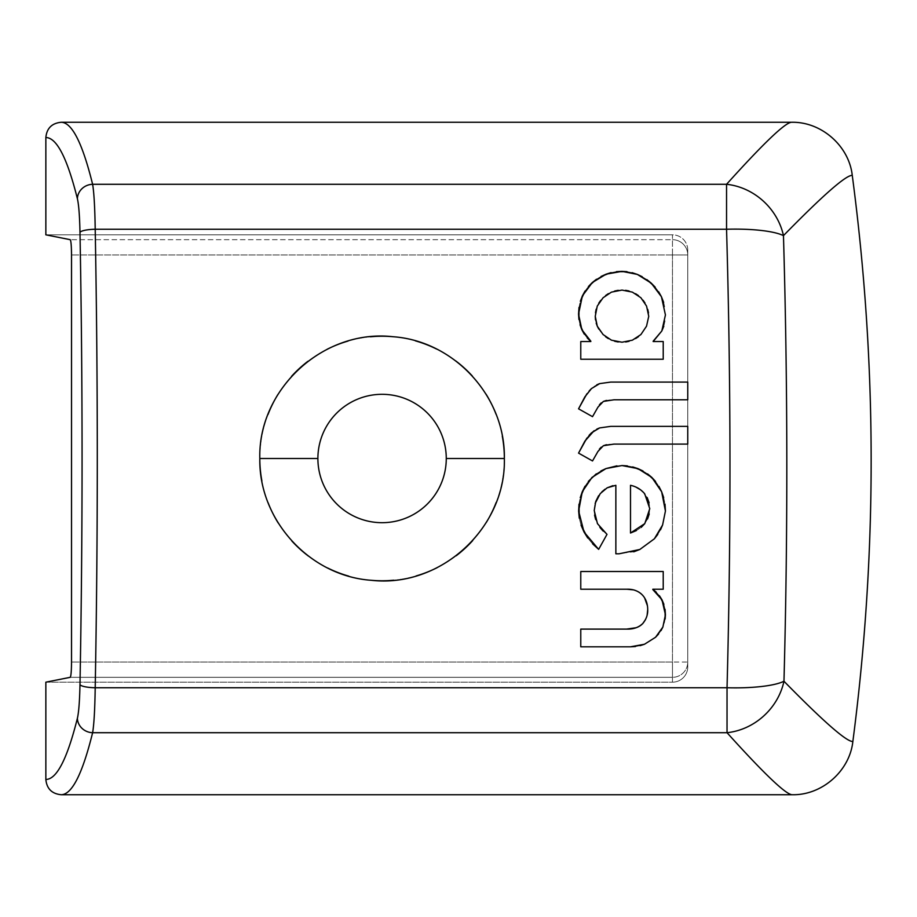 <?xml version="1.0" encoding="UTF-8"?>
<svg xmlns="http://www.w3.org/2000/svg" width="917" height="917" viewBox="0 0 917 917"><rect width="100%" height="100%" fill="white"/><g stroke="black" fill="none" stroke-linecap="round" stroke-linejoin="round"><path stroke-width="0.69" stroke-dasharray="4.58 3.44" d="M259.82 458.5A122.27 122.27 0 0 1 382.08 336.23A122.27 122.27 0 0 1 504.35 458.5A122.27 122.27 0 0 1 382.08 580.77A122.27 122.27 0 0 1 268.005 414.507M261.895 480.944A122.27 122.27 0 0 0 268.096 502.711M278.149 522.908A122.27 122.27 0 0 0 291.789 540.938M308.433 556.092A122.27 122.27 0 0 0 327.69 568.001M348.747 576.128A122.27 122.27 0 0 0 371.098 580.278M393.748 580.209A122.27 122.27 0 0 0 416.1 575.945M437.077 567.703A122.27 122.27 0 0 0 456.185 555.759M472.679 540.606A122.27 122.27 0 0 0 486.182 522.621M496.154 502.505A122.27 122.27 0 0 0 504.35 458.5M502.275 436.056A122.27 122.27 0 0 0 496.074 414.289M486.021 394.115A122.27 122.27 0 0 0 472.393 376.085M455.749 360.92A122.27 122.27 0 0 0 436.503 349.01M415.447 340.872A122.27 122.27 0 0 0 393.072 336.734M370.399 336.791A122.27 122.27 0 0 0 348.036 341.067M327.06 349.308A122.27 122.27 0 0 0 307.963 361.264M291.48 376.406A122.27 122.27 0 0 0 277.966 394.39M317.89 458.5A64.19 64.19 0 0 1 382.08 394.31A64.19 64.19 0 0 1 446.27 458.5A64.19 64.19 0 0 1 382.08 522.69A64.19 64.19 0 0 1 317.89 458.5A64.19 64.19 0 0 0 382.08 522.69A64.19 64.19 0 0 0 446.27 458.5A64.19 64.19 0 0 0 382.08 394.31A64.19 64.19 0 0 0 317.89 458.5M672.47 254.972L672.47 662.028L71.526 662.028L672.47 662.028L672.47 254.972L687.75 254.972L687.75 662.028L672.47 662.028L687.75 662.028A15.28 15.28 180 0 1 672.47 677.319L672.47 662.028L672.47 677.319L70.208 677.319L672.47 677.319A15.28 15.28 -0 0 0 687.75 662.028L687.75 250.112A15.291 15.28 90 0 0 672.47 234.821L45.85 234.821L672.47 234.821L672.47 239.681L70.208 239.681L672.47 239.681L672.47 234.821A15.291 15.28 90 0 1 687.75 250.112L687.75 254.972A15.28 15.28 180 0 0 672.47 239.681A15.28 15.28 0 0 1 687.75 254.972L672.47 254.972L672.47 239.681L672.47 254.972L71.526 254.972L672.47 254.972M45.85 682.179L672.47 682.179A15.291 15.28 90 0 0 687.75 666.888L687.75 250.112L687.75 666.888A15.291 15.28 90 0 1 672.47 682.179L672.47 677.319L672.47 682.179L45.85 682.179M621.99 290.081L618.196 290.322L621.99 290.081M629.073 290.987L635.607 293.727L629.073 290.987M611.433 292.133L614.642 291.033L611.433 292.133M603.088 297.75L600.692 300.421L603.088 297.75M597.265 306.083L596.153 309.247L597.265 306.083M595.248 316.319L595.477 312.674L595.248 316.319M596.199 323.197L595.488 319.838L596.199 323.197M603.088 334.545L605.633 336.803L603.088 334.545M600.75 331.908L598.778 329.054L600.75 331.908M611.433 340.173L614.654 341.273L611.433 340.173M621.99 342.213L618.207 341.972L621.99 342.213M632.386 340.173L635.619 338.568L632.386 340.173M640.903 334.545L638.473 336.677L640.903 334.545M646.554 306.083L647.78 309.499L646.554 306.083M648.502 312.915L648.743 316.319L648.502 312.915M640.903 297.75L643.138 300.283L640.903 297.75M580.77 341.537L590.823 341.537L580.77 341.537L580.77 359.246L663.22 359.246L663.22 341.537L653.168 341.537L663.22 341.537M587.235 337.926L584.244 334.109L587.235 337.926M580.048 324.79L578.925 319.517L580.048 324.79M579.005 307.436L580.335 301.303L579.005 307.436M585.069 291.01L588.405 286.54L585.069 291.01M596.474 279.238L601.059 276.453L596.474 279.238M611.077 272.613L616.373 271.661L611.077 272.613M626.987 271.673L632.122 272.681L626.987 271.673M642.187 276.705L646.829 279.593L642.187 276.705M655.208 287.181L658.589 291.686L655.208 287.181M663.644 302.369L664.985 308.444L663.644 302.369M665.031 320.824L663.805 326.223L665.031 320.824M687.75 382.08L610.745 382.08L687.75 382.08L687.75 399.789L613.989 399.789M610.114 399.927L606.435 400.431L610.114 399.927M603.386 401.428L601.208 402.884L603.386 401.428M597.976 407.125L592.52 416.662L578.547 408.822M586.903 393.783L589.161 390.951L586.903 393.783M594.101 386.447L596.852 384.785L594.101 386.447M687.75 426.371L610.745 426.371L687.75 426.371L687.75 444.092L613.989 444.092M610.114 444.218L606.435 444.722L610.114 444.218M603.386 445.719L601.208 447.175L603.386 445.719M597.976 451.416L592.52 460.953L578.547 453.113M586.903 438.074L589.161 435.243L586.903 438.074M594.101 430.738L596.852 429.087L594.101 430.738M606.997 534.37L603.111 531.058L606.997 534.37L598.652 549.363M592.623 543.838L587.728 537.981L592.623 543.838M581.057 525.177L579.28 518.174L581.057 525.177M579.005 504.19L580.255 497.725L579.005 504.19M585 486.251L588.278 481.448L585 486.251M596.256 473.883L600.887 470.96L596.256 473.883M616.843 465.859L621.841 465.549M627.343 465.882L632.661 466.913L627.343 465.882M642.966 470.971L647.562 473.883L642.966 470.971M655.552 481.459L658.853 486.285L655.552 481.459M663.679 497.576L664.985 504.041L663.679 497.576M660.538 529.762L657.81 534.382L660.538 529.762M619.101 553.799L615.857 553.799L615.857 485.311L612.946 485.666L615.857 485.311L615.857 553.799L633.785 551.805M607.146 487.833L605.048 489.185L607.146 487.833M601.884 491.833L598.606 495.742L601.884 491.833M595.156 503.376L594.296 508.557L595.156 503.376M594.227 510.528L594.571 515.148L594.227 510.528M595.649 519.503L599.901 527.424L595.649 519.503M630.506 485.311L630.506 533.018L630.506 485.311L635.962 487.099L630.506 485.311M636.352 530.588L641.189 527.401L636.352 530.588M644.777 523.618L647.54 518.999L644.777 523.618M649.213 514.001L649.763 508.648L649.098 502.699L649.763 508.648L649.213 514.001M647.161 497.518L640.742 489.942L647.161 497.518M626.93 589.23L580.77 589.23L580.77 571.509L663.22 571.509L663.22 589.23L652.824 589.23L663.22 589.23M656.308 592.256L659.403 595.706L656.308 592.256M663.885 604.303L665.054 609.346L663.885 604.303M665.146 618.986L664.298 623.079L665.146 618.986M661.031 630.587L658.578 634.025L661.031 630.587M640.146 645.66L635.481 646.519L640.146 645.66M580.77 646.806L630.506 646.806L580.77 646.806L580.77 629.096L626.598 629.096M645.545 619.548L647.127 615.066L645.545 619.548M647.711 609.507L647.448 605.828L647.711 609.507M644.594 597.884L640.937 593.574L644.594 597.884M638.519 591.878L633.154 589.849L638.519 591.878M639.734 626.059L636.192 627.709"/><path stroke-width="1.38" d="M95.208 687.75C97.981 534.92 97.981 382.08 95.208 229.25L726.551 229.25C730.941 382.091 731.101 534.92 727.032 687.75L95.208 687.75L727.032 687.75L727.032 732.706C764.285 773.971 785.995 794.649 792.15 794.73L61.187 794.73C71.973 794.581 82.438 773.902 92.617 732.706A15.28 14.374 -166 0 1 77.395 718.286C67.182 759.058 56.671 779.439 45.85 779.45L45.85 682.179L70.208 677.319C71.01 676.265 71.446 671.175 71.526 662.028L71.526 254.972C71.446 245.825 71.01 240.735 70.208 239.681L45.85 234.821L45.85 137.55C56.671 137.561 67.182 157.942 77.395 198.714C78.77 204.674 79.641 215.908 79.985 232.425C82.759 383.146 82.759 533.854 79.985 684.575C79.641 701.092 78.77 712.326 77.395 718.286C67.182 759.058 56.671 779.439 45.85 779.45C46.756 788.723 51.879 793.813 61.187 794.73C51.879 793.813 46.756 788.723 45.85 779.45L45.85 682.179L70.208 677.319C71.01 676.265 71.446 671.175 71.526 662.028L71.526 254.972C71.446 245.825 71.01 240.735 70.208 239.681L45.85 234.821L45.85 137.55C46.756 128.277 51.879 123.187 61.187 122.27L791.577 122.27C821.3 121.594 849.016 145.872 852.26 175.353C877.248 364.049 877.443 552.768 852.856 741.521C849.669 771.059 821.919 795.417 792.15 794.73L61.187 794.73C71.973 794.581 82.438 773.902 92.617 732.706L727.032 732.706L92.617 732.706C93.992 724.762 94.864 709.781 95.208 687.75A15.28 3.187 -178.9 0 1 79.985 684.575C79.641 701.092 78.77 712.326 77.395 718.286A15.28 14.374 14 0 0 92.617 732.706C93.992 724.762 94.864 709.781 95.208 687.75C97.981 534.92 97.981 382.08 95.208 229.25A15.28 3.187 178.9 0 0 79.985 232.425C82.759 383.146 82.759 533.854 79.985 684.575A15.28 3.187 1.1 0 0 95.208 687.75M259.82 458.5L317.89 458.5A64.19 64.19 0 0 1 382.08 394.31A64.19 64.19 0 0 1 446.27 458.5L504.35 458.5C505.611 397.221 454.649 341.009 393.072 336.734C323.323 328.676 257.929 389.404 259.82 458.5C258.548 519.79 309.579 576.014 371.098 580.278C440.779 588.347 506.253 527.619 504.35 458.5C505.611 397.221 454.649 341.009 393.072 336.734C323.323 328.676 257.929 389.404 259.82 458.5C258.548 519.79 309.579 576.014 371.098 580.278C440.779 588.347 506.253 527.619 504.35 458.5L446.27 458.5A64.19 64.19 0 0 1 382.08 522.69A64.19 64.19 0 0 1 317.89 458.5L259.82 458.5A122.27 122.27 0 0 0 261.895 480.944M621.99 271.352L637.326 274.412L632.122 272.681L637.326 274.412L651.253 283.147L661.444 296.764L658.589 291.686L661.444 296.764L665.433 314.955L661.822 330.957L663.805 326.223L661.822 330.957L653.168 341.537L663.22 341.537L663.22 359.246L580.77 359.246L580.77 341.537L590.823 341.537L580.77 341.537L580.77 359.246L663.22 359.246L663.22 341.537L653.168 341.537L661.822 330.957L665.433 314.955L661.444 296.764L651.253 283.147L637.326 274.412L621.99 271.352L606.126 274.172L592.313 282.539L582.375 295.904L578.547 314.107L581.859 329.742L590.823 341.537L587.235 337.926L590.823 341.193L581.859 329.742L580.048 324.79L584.244 334.109L581.859 329.742L578.547 314.107L579.005 307.436L578.925 319.517L578.547 314.107L582.375 295.904L585.069 291.01L580.335 301.303L582.375 295.904L592.313 282.539L596.474 279.238L588.405 286.54L592.313 282.539L606.126 274.172L611.077 272.613L601.059 276.453L606.126 274.172L621.99 271.352L626.987 271.673L616.373 271.661L621.921 271.352M687.75 399.789L687.75 382.08L610.745 382.08L599.672 383.615L591.499 388.556L584.851 396.901L578.547 408.822L592.52 416.662L597.976 407.125L603.386 401.428L613.989 399.789L687.75 399.789L687.75 382.08L687.75 399.789L613.989 399.789L687.75 399.789M687.75 444.092L687.75 426.371L610.745 426.371L599.672 427.907L591.499 432.847L584.851 441.192L578.547 453.113L592.52 460.953L597.976 451.416L603.386 445.719L613.989 444.092L687.75 444.092L687.75 426.371L687.75 444.092L613.989 444.092L687.75 444.092M598.652 549.363L606.997 534.37L597.46 523.641L594.227 510.528L595.729 501.484L600.268 493.587L607.146 487.833L615.857 485.311L615.857 553.799L619.101 553.799L639.848 549.466L654.36 538.806L662.601 524.971L665.433 511.033L661.65 491.81L651.849 477.436L637.991 468.644L621.99 465.549L605.965 468.587L591.969 477.436L582.272 491.776L578.638 511.033L584.003 531.986L598.652 549.363L592.623 543.838L598.652 549.363L606.997 534.37L598.652 549.363L584.003 531.986L581.057 525.177L587.728 537.981L584.003 531.986L578.638 511.033L579.005 504.19L579.28 518.174L578.638 511.033L582.272 491.776L585 486.251L580.255 497.725L582.215 491.913M663.22 571.509L580.77 571.509L580.77 589.23L626.93 589.23C633.166 589.001 638.335 590.938 642.427 595.03C645.877 598.801 647.643 603.627 647.711 609.507C647.941 614.596 646.279 619.296 642.725 623.594C638.576 627.526 633.188 629.36 626.598 629.096L580.77 629.096L580.77 646.806L630.506 646.806L644.479 644.25L655.552 637.269L662.876 627.045L665.433 614.78L661.994 599.81L652.824 589.23L663.22 589.23L663.22 571.509L580.77 571.509L663.22 571.509L663.22 589.23L663.22 571.509M603.088 334.545L611.433 340.173L621.99 342.213L632.386 340.173L640.903 334.545L646.519 326.2L648.743 316.319L646.554 306.083L640.903 297.75L632.386 292.133L621.99 290.081L632.386 292.133L640.903 297.75L646.554 306.083L648.743 316.319L646.519 326.2L640.903 334.545L632.386 340.173L621.99 342.213L611.433 340.173L603.088 334.545L597.288 326.2L595.248 316.319L597.265 306.083L603.088 297.75L611.433 292.133L621.99 290.081L611.433 292.133L603.088 297.75L597.265 306.083L595.248 316.319L597.288 326.2L596.199 323.197L597.288 326.2L603.065 334.533M644.777 523.618L649.763 508.648L644.697 493.793C641.017 489.38 636.295 486.549 630.506 485.311L630.506 533.018L630.506 485.311C636.295 486.549 641.017 489.38 644.697 493.793L649.763 508.648L644.777 523.618L630.506 533.018L636.352 530.588L630.506 533.018L644.777 523.618L641.189 527.401L644.754 523.641M268.096 502.711A122.27 122.27 0 0 0 278.149 522.908M291.789 540.938A122.27 122.27 0 0 0 308.433 556.092M327.69 568.001A122.27 122.27 0 0 0 348.747 576.128M371.098 580.278A122.27 122.27 0 0 0 393.748 580.209M416.1 575.945A122.27 122.27 0 0 0 437.077 567.703M456.185 555.759A122.27 122.27 0 0 0 472.679 540.606M486.182 522.621A122.27 122.27 0 0 0 496.154 502.505M504.35 458.5A122.27 122.27 0 0 0 502.275 436.056M496.074 414.289A122.27 122.27 0 0 0 486.021 394.115M472.393 376.085A122.27 122.27 0 0 0 455.749 360.92M436.503 349.01A122.27 122.27 0 0 0 415.447 340.872M393.072 336.734A122.27 122.27 0 0 0 370.399 336.791M348.036 341.067A122.27 122.27 0 0 0 327.06 349.308M307.963 361.264A122.27 122.27 0 0 0 291.48 376.406M277.966 394.39A122.27 122.27 0 0 0 268.005 414.507M446.27 458.5A64.19 64.19 0 0 0 382.08 394.31A64.19 64.19 0 0 0 317.89 458.5A64.19 64.19 0 0 0 382.08 522.69A64.19 64.19 0 0 0 446.27 458.5M92.617 184.294A15.28 14.374 166 0 0 77.395 198.714C78.77 204.674 79.641 215.908 79.985 232.425A15.28 3.187 -1.1 0 1 95.208 229.25C94.864 207.219 93.992 192.238 92.617 184.294L726.551 184.294L726.551 229.25L95.208 229.25C94.864 207.219 93.992 192.238 92.617 184.294C82.438 143.098 71.973 122.419 61.187 122.27L791.577 122.27C785.422 122.351 763.746 143.029 726.551 184.294L92.617 184.294C82.438 143.098 71.973 122.419 61.187 122.27C51.879 123.187 46.756 128.277 45.85 137.55C56.671 137.561 67.182 157.942 77.395 198.714A15.28 14.374 -14 0 1 92.617 184.294M783.462 235.635C823.065 195.172 846.001 175.078 852.26 175.353C849.016 145.872 821.3 121.594 791.577 122.27C785.422 122.351 763.746 143.029 726.551 184.294A61.13 54.974 43.8 0 1 783.462 235.635C787.76 384.166 787.932 532.708 783.966 681.239C823.638 721.702 846.597 741.796 852.856 741.521C877.443 552.768 877.248 364.049 852.26 175.353C846.001 175.078 823.065 195.172 783.462 235.635A61.13 12.735 178.2 0 0 726.551 229.25C730.941 382.091 731.101 534.92 727.032 687.75A61.13 12.735 1.7 0 0 783.966 681.239A61.13 54.974 136.1 0 1 727.032 732.706C764.285 773.971 785.995 794.649 792.15 794.73C821.919 795.417 849.669 771.059 852.856 741.521C846.597 741.796 823.638 721.702 783.966 681.239A61.13 54.974 136.1 0 1 727.032 732.706L727.032 687.75A61.13 12.735 1.7 0 0 783.966 681.239C787.932 532.708 787.76 384.166 783.462 235.635A61.13 12.735 178.2 0 0 726.551 229.25L726.551 184.294A61.13 54.974 43.8 0 1 783.462 235.635M625.612 290.311L629.073 290.987L625.612 290.311M614.642 291.033L618.196 290.322L614.642 291.033M605.633 295.503L608.407 293.635L605.633 295.503M598.732 303.218L600.692 300.421L598.732 303.218M595.477 312.674L596.153 309.247L595.477 312.674M595.488 319.838L595.248 316.319L595.488 319.838M598.778 329.054L597.288 326.2L598.778 329.054M608.407 338.66L605.633 336.803L608.407 338.66M618.207 341.972L614.654 341.273L618.207 341.972M629.085 341.307L625.635 341.984L629.085 341.307M638.473 336.677L635.619 338.568L638.473 336.677M646.519 326.2L640.903 334.545L646.519 326.2L648.743 316.319L646.519 326.2M647.78 309.499L648.502 312.915L647.78 309.499M643.138 300.283L645.018 303.046L643.138 300.283M635.607 293.727L638.461 295.618L635.607 293.727M637.326 274.412L642.187 276.705L637.338 274.412M651.253 283.147L655.208 287.181L646.829 279.593L651.208 283.101M661.444 296.764L663.644 302.369L661.444 296.764M613.932 399.801L603.386 401.428L606.435 400.431L603.386 401.428L597.976 407.125L592.52 416.662L597.976 407.125M601.208 402.884L599.397 404.81L601.208 402.884M578.547 408.822L586.903 393.783L578.547 408.822L592.52 416.662L578.547 408.822L584.851 396.901L591.499 388.556L589.161 390.951L591.499 388.556L599.672 383.615L610.745 382.08L599.672 383.615L596.852 384.785L599.58 383.638M613.932 444.092L603.386 445.719L606.435 444.722L603.386 445.719L597.976 451.416L592.52 460.953L597.976 451.416M601.208 447.175L599.397 449.101L601.208 447.175M578.547 453.113L586.903 438.074L578.547 453.113L592.52 460.953L578.547 453.113L584.851 441.192L594.101 430.738L589.161 435.243L591.499 432.847L599.672 427.907L610.745 426.371L599.672 427.907L596.852 429.087L599.672 427.907L610.745 426.371L687.75 426.371M588.278 481.448L596.256 473.883L588.278 481.448M582.272 491.776L591.969 477.436L605.965 468.587L600.887 470.96L605.965 468.587L616.843 465.859M621.841 465.549L627.343 465.882L621.99 465.549L605.965 468.587L621.99 465.549L637.991 468.644L642.966 470.971L632.661 466.913L637.991 468.644L651.849 477.436L655.552 481.459L647.562 473.883L651.735 477.321M651.849 477.436L661.65 491.81L658.853 486.285L661.593 491.684M661.65 491.81L663.679 497.576L661.65 491.81L665.433 511.033L662.601 524.971L660.538 529.762L662.601 524.971L665.433 511.033L664.985 504.041L665.433 510.884M665.433 511.033L662.601 524.971L654.36 538.806L657.81 534.382L654.44 538.715M654.36 538.806L639.848 549.466L654.36 538.806L639.848 549.466L619.101 553.799L615.857 553.799L615.857 485.311L607.146 487.833L612.946 485.666L607.146 487.833L600.268 493.587L595.156 503.376L598.606 495.742L595.729 501.484L594.227 510.528L597.46 523.641L606.997 534.37M639.665 549.558L619.101 553.799M605.048 489.185L601.884 491.833L605.048 489.185M594.571 515.148L595.649 519.503L594.571 515.148M599.901 527.424L603.111 531.058L599.901 527.424M647.54 518.999L649.213 514.001L647.54 518.999M649.098 502.699L647.161 497.518L649.098 502.699M640.742 489.942L635.962 487.099L640.742 489.942M663.22 589.23L652.824 589.23L656.308 592.256L652.824 589.574L661.994 599.81L663.885 604.303L659.403 595.706L661.994 599.81L665.433 614.78L665.146 618.986L665.054 609.346L665.433 614.78L662.876 627.045L661.031 630.587L662.922 626.941M658.578 634.025L655.552 637.269L644.479 644.25L640.146 645.66L644.479 644.25L655.552 637.269L658.578 634.025M662.876 627.045L655.552 637.269L644.479 644.25L630.506 646.806L635.481 646.519L630.587 646.806M630.506 646.806L580.77 646.806L580.77 629.096L626.598 629.096C633.819 629.131 639.206 627.297 642.725 623.594C646.279 619.296 647.941 614.596 647.711 609.507L647.127 615.066L647.711 609.587M642.84 623.491L645.545 619.548L642.725 623.594C638.576 627.526 633.188 629.36 626.598 629.096L580.77 629.096L580.77 646.806M647.448 605.828L644.594 597.884L647.448 605.828M640.937 593.574L638.519 591.878L640.937 593.574M647.711 609.507C647.643 603.627 645.877 598.801 642.427 595.03C638.335 590.938 633.166 589.001 626.93 589.23L633.154 589.849L627.068 589.23M661.822 330.957L653.168 341.193L661.822 330.957M580.77 341.537L580.77 359.246L663.22 359.246L663.22 341.537M599.672 383.615L610.745 382.08L687.75 382.08M633.785 551.805L639.848 549.466M642.668 623.663L639.734 626.059M636.192 627.709L626.598 629.096M626.93 589.23L580.77 589.23L626.93 589.23M580.77 589.23L580.77 571.509L580.77 589.23"/></g></svg>
